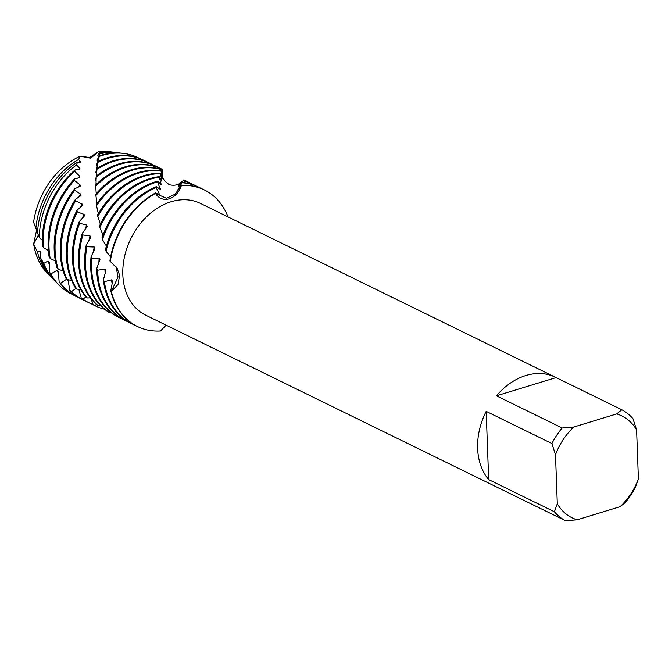 <?xml version="1.0" encoding="UTF-8"?>
<svg xmlns="http://www.w3.org/2000/svg" width="672" height="672" viewBox="0 0 672 672"><rect width="100%" height="100%" fill="white"/><g stroke="black" fill="none" stroke-linecap="round" stroke-linejoin="round"><path stroke-width="1.01" d="M49.232 275.117A70.35 53.256 -63.9 0 1 33.65 244.02L38.279 235.301L33.65 244.02L36.725 229.438M620.08 506.688A56.692 42.916 -63.9 0 0 638.4 478.976L635.51 486.99A62.227 47.099 -63.9 0 1 625.229 502.538L620.08 506.688L577.223 519.792A56.692 42.916 -63.9 0 1 557.298 503.765L554.408 511.778L488.678 479.59A62.227 47.099 -63.9 0 1 477.641 448.468A62.227 47.099 -63.9 0 1 486.175 411.356L551.905 443.545A62.227 47.099 -63.9 0 1 562.178 428.005L496.448 395.816L556.105 377.58L621.827 409.769L616.678 413.927L573.821 427.022L562.178 428.005M501.379 489.334A62.227 47.099 -63.9 0 1 500.615 488.964A62.227 47.099 -63.9 0 1 499.85 488.578L565.58 520.766A62.227 47.099 -63.9 0 1 554.408 511.778M500.615 488.964L145.799 315.218A62.227 47.099 -63.9 0 1 122.825 274.722A62.227 47.099 -63.9 0 1 148.168 215.258A62.227 47.099 -63.9 0 1 200.533 203.448L555.341 377.202A62.227 47.099 -63.9 0 1 556.105 377.58M183.716 179.945A76.054 57.574 -63.9 0 1 186.572 181.222L185.69 180.785A76.054 57.574 116.1 0 0 183.767 179.903L178.013 187.018L182.246 182.406L177.643 190.319L181.373 185.489L175.106 194.208L166.48 198.316L155.467 193.41A76.054 57.574 -63.9 0 0 110.25 261.811A76.054 57.574 -63.9 0 1 155.467 193.41L166.48 198.316L175.106 194.208L181.373 185.489C177.181 199.139 162.498 204.498 155.467 193.41L155.484 192.931A76.054 57.574 116.1 0 0 109.897 260.996L117.146 268.388L119.633 275.276L118.062 284.416L111.342 291.446L118.045 276.998L116.096 266.893L118.045 276.998L111.342 291.446L110.779 290.724L112.585 281.308L111.56 279.838L104.404 281.694L103.362 280.064L105.865 270.732L104.95 269.119L97.658 270.203L96.751 268.498L99.968 259.619L99.179 258.014L91.829 258.502L91.056 256.788L94.903 248.615L94.231 247.01L86.898 246.742L86.251 245.02L90.636 237.586L90.082 235.973L82.849 234.956L82.337 233.243L87.167 226.632L86.722 225.053L79.657 223.297L79.262 221.617L84.437 215.914L84.092 214.376L77.272 211.89L76.986 210.26L82.396 205.54L82.16 204.061L75.642 200.861L75.466 199.29L80.993 195.611L80.842 194.208L74.701 190.327L74.617 188.84L80.161 186.236L80.086 184.918L74.374 180.398L74.374 179.012L79.817 177.5L79.8 176.291L74.693 171.368L75.062 169.915L79.876 169.495L79.918 168.395L76.507 164.968L77.524 162.078L80.254 162.288L80.329 161.314L78.574 159.491L80.212 156.148L89.653 157.517L99.095 151.234A70.35 53.256 -63.9 0 1 109.637 151.754M160.507 331.002L160.507 331.002A76.054 57.574 -63.9 0 1 111.342 291.446A76.054 57.574 -63.9 0 0 137.491 326.55A76.054 57.574 -63.9 0 0 160.507 331.002L166.093 325.156M181.373 185.489A76.054 57.574 -63.9 0 1 228.035 216.922A76.054 57.574 -63.9 0 0 204.389 189.941A76.054 57.574 -63.9 0 0 181.373 185.489M80.212 156.148A70.35 53.256 -63.9 0 0 33.6 222.23A70.35 53.256 -63.9 0 1 80.212 156.148L90.644 158.18L99.095 151.234A70.35 53.256 -63.9 0 1 107.52 151.452L111.804 151.964A71.812 54.365 -63.9 0 1 113.249 152.166M496.448 395.816A62.227 47.099 -63.9 0 1 555.341 377.202M551.905 443.545L555.5 454.742A56.692 42.916 -63.9 0 1 573.821 427.022M555.5 454.742L557.298 503.765M638.4 478.976L636.602 429.954L633.007 418.757A62.227 47.099 -63.9 0 0 621.827 409.769M616.678 413.927A56.692 42.916 -63.9 0 1 636.602 429.954M488.678 479.59L486.175 411.356M565.58 520.766L577.223 519.792M159.692 194.813L156.164 187.522L156.341 186.631L160.322 189.378L157.592 181.843L157.819 181.104A76.054 57.574 116.1 0 0 155.744 181.692A76.054 57.574 116.1 0 0 101.976 237.88L102.43 239.61L106.403 246.095M159.449 188.933A69.686 52.752 -63.9 0 1 160.465 188.647M102.43 239.61A76.054 57.574 -63.9 0 1 156.635 182.129A76.054 57.574 -63.9 0 1 157.592 181.843M96.751 268.498A76.054 57.574 116.1 0 0 96.802 270.875A76.054 57.574 116.1 0 0 124.883 320.368L125.765 320.804A76.054 57.574 -63.9 0 1 97.692 271.303A76.054 57.574 -63.9 0 1 97.658 270.203M128.411 321.989A76.054 57.574 -63.9 0 1 125.765 320.804M157.819 181.096L161.238 184.817L159.197 176.652A76.054 57.574 116.1 0 0 149.663 178.71A76.054 57.574 116.1 0 0 99.347 226.288L103.034 234.998M160.642 184.338A69.686 52.752 -63.9 0 1 161.339 184.246M99.683 227.951A76.054 57.574 -63.9 0 1 150.545 179.147A76.054 57.574 -63.9 0 1 159.004 177.232M91.056 256.788A76.054 57.574 116.1 0 0 90.712 267.893A76.054 57.574 116.1 0 0 118.793 317.386L119.683 317.822A76.054 57.574 -63.9 0 1 91.602 268.33A76.054 57.574 -63.9 0 1 91.829 258.502M122.321 319.007A76.054 57.574 -63.9 0 1 119.683 317.822M159.197 176.652L161.876 181.28L160.44 173.275A76.054 57.574 116.1 0 0 143.573 175.736A76.054 57.574 116.1 0 0 97.44 215.141L100.346 224.154M161.515 180.844A69.686 52.752 -63.9 0 1 161.952 180.852M97.675 216.745A76.054 57.574 -63.9 0 1 144.463 176.165A76.054 57.574 -63.9 0 1 160.264 173.695M86.251 245.02A76.054 57.574 116.1 0 0 84.63 264.911A76.054 57.574 116.1 0 0 108.486 312.043L110.233 313.009A76.054 57.574 -63.9 0 1 85.52 265.348A76.054 57.574 -63.9 0 1 86.898 246.742M160.44 173.275L162.355 178.718L161.49 170.957A76.054 57.574 116.1 0 0 137.491 172.754A76.054 57.574 116.1 0 0 96.264 204.431L98.33 213.612M96.39 205.96A76.054 57.574 -63.9 0 1 138.373 173.191A76.054 57.574 -63.9 0 1 161.347 171.226M82.337 233.243A76.054 57.574 116.1 0 0 78.54 261.929A76.054 57.574 116.1 0 0 96.793 304.836L98.465 305.953A76.054 57.574 -63.9 0 1 79.43 262.366A76.054 57.574 -63.9 0 1 82.849 234.956M161.49 170.957L162.59 177.131L162.221 169.697A76.054 57.574 116.1 0 0 131.401 169.772A76.054 57.574 116.1 0 0 95.735 194.267L96.978 203.414M95.768 195.712A76.054 57.574 -63.9 0 1 132.292 170.209A76.054 57.574 -63.9 0 1 162.137 169.823M79.262 221.617A76.054 57.574 116.1 0 0 72.458 258.955A76.054 57.574 116.1 0 0 85.722 296.722L87.301 297.965A76.054 57.574 -63.9 0 1 73.349 259.384A76.054 57.574 -63.9 0 1 79.657 223.297M162.221 169.705L162.154 174.073C161.616 177.391 164.002 180.936 169.31 184.708C174.266 185.909 178.357 185.044 181.583 182.129L178.382 184.33L182.994 180.818M162.103 172.99L162.187 171.57M162.229 169.302L161.347 168.865A76.054 57.574 116.1 0 0 125.32 166.79A76.054 57.574 116.1 0 0 95.76 184.783L95.726 186.119A76.054 57.574 -63.9 0 1 126.202 167.227A76.054 57.574 -63.9 0 1 162.229 169.302A76.054 57.574 -63.9 0 1 162.523 169.445M76.986 210.26A76.054 57.574 116.1 0 0 66.368 255.973A76.054 57.574 116.1 0 0 75.373 287.784L76.835 289.136A76.054 57.574 -63.9 0 1 67.259 256.41A76.054 57.574 -63.9 0 1 77.272 211.89M156.148 166.32L155.257 165.883A76.054 57.574 116.1 0 0 119.23 163.808A76.054 57.574 116.1 0 0 96.256 176.072L96.155 177.29A76.054 57.574 -63.9 0 1 120.12 164.245A76.054 57.574 -63.9 0 1 156.148 166.32A76.054 57.574 -63.9 0 1 158.701 167.681M75.466 199.29A76.054 57.574 116.1 0 0 60.287 252.991A76.054 57.574 116.1 0 0 65.789 278.107L67.133 279.56A76.054 57.574 -63.9 0 1 61.177 253.428A76.054 57.574 -63.9 0 1 75.642 200.861M150.058 163.338L149.176 162.901A76.054 57.574 116.1 0 0 113.148 160.835A76.054 57.574 116.1 0 0 97.129 168.21L96.978 169.302A76.054 57.574 -63.9 0 1 114.03 161.263A76.054 57.574 -63.9 0 1 150.058 163.338A76.054 57.574 -63.9 0 1 152.62 164.699M74.617 188.84A76.054 57.574 116.1 0 0 54.197 250.009A76.054 57.574 116.1 0 0 57.019 267.775L58.246 269.321A76.054 57.574 -63.9 0 1 55.087 250.446A76.054 57.574 -63.9 0 1 74.701 190.327M143.976 160.356L143.086 159.928A76.054 57.574 116.1 0 0 107.058 157.853A76.054 57.574 116.1 0 0 98.272 161.272L98.095 162.221A76.054 57.574 -63.9 0 1 107.948 158.29A76.054 57.574 -63.9 0 1 143.976 160.356A76.054 57.574 -63.9 0 1 146.53 161.717M74.374 179.012A76.054 57.574 116.1 0 0 48.115 247.027A76.054 57.574 116.1 0 0 49.115 256.914L50.215 258.527A76.054 57.574 -63.9 0 1 49.006 247.464A76.054 57.574 -63.9 0 1 74.374 180.398M99.095 151.234L99.649 152.107L97.86 155.467L99.809 152.888L99.8 153.863L97.112 160.331L99.33 156.374A75.86 57.422 -63.9 0 1 101.934 155.518A75.86 57.422 -63.9 0 1 123.623 153.392A75.86 57.422 -63.9 0 1 139.129 158.222M75.062 169.915A75.424 57.095 116.1 0 0 42.319 243.793A75.424 57.095 116.1 0 0 42.395 245.28L43.302 247.43A75.86 57.422 -63.9 0 1 43.134 244.474A75.86 57.422 -63.9 0 1 74.693 171.368M123.623 153.392L122.346 153.241A75.424 57.095 116.1 0 0 100.783 155.35A75.424 57.095 116.1 0 0 99.481 155.761L96.524 165.22L98.036 162.632M99.8 153.863A73.836 55.894 -63.9 0 1 117.709 152.678A73.836 55.894 -63.9 0 1 120.002 153.014M98.095 162.221L95.97 171.78L95.911 172.813L96.936 170.218M96.978 169.302L96.298 176.039M96.222 176.45L95.651 180.348L96.205 178.668M96.155 177.29L96.029 184.531M95.794 186.69L95.936 187.925M95.726 186.119L96.23 193.687M156.341 186.631A76.054 57.574 116.1 0 0 105.47 249.614L106.067 251.294L110.603 256.922M155.484 192.931L159.692 194.821M182.364 181.474L181.583 182.129M183.128 180.667L178.391 185.195L182.918 180.986M107.604 311.346L105.437 309.918M96.491 304.576L95.046 305.76L93.248 304.861A76.054 57.574 116.1 0 0 94.45 305.466L95.34 305.903A76.054 57.574 -63.9 0 1 95.046 305.76M93.248 304.853L90.964 298.662M85.957 296.906L82.975 299.166L81.262 298.124L78.842 289.262M76.02 288.389L71.501 291.64L69.871 290.464L68.09 280.417L66.62 279.199L60.673 283.223L59.161 281.929L58.304 271.765L56.935 270.446L50.795 273.949M72.425 294.445A75.86 57.422 -63.9 0 1 59.102 285.155A75.86 57.422 -63.9 0 1 50.795 273.941L49.207 271.715L49.232 262.458L47.972 261.047L43.756 263.399L40.505 257.855L40.933 252.58L39.782 251.101L37.565 252.344L33.65 244.02A70.35 53.256 -63.9 0 0 47.695 273.63L50.719 276.696A71.812 54.365 -63.9 0 1 37.565 252.336M33.6 222.23L35.86 228.438L37.666 230.597M77.524 162.078A72.811 55.121 116.1 0 0 37.514 232.898L39.32 237.644L42.269 240.181M43.302 247.43L48.325 250.572M50.215 258.527L55.39 260.929M58.246 269.321L63.151 270.908M67.133 279.56L71.585 280.417M76.835 289.136L80.657 289.414M87.301 297.965L90.325 297.839M98.465 305.945L100.565 305.626M110.233 313.009L111.3 312.724M99.649 152.107A71.812 54.365 -63.9 0 1 111.804 151.964M35.86 228.438A71.812 54.365 -63.9 0 1 78.574 159.491M97.969 154.837A69.686 52.752 -63.9 0 1 98.49 154.745M78.75 162.221A69.686 52.752 -63.9 0 1 80.329 161.314M117.709 152.678L114.719 152.317A72.811 55.121 116.1 0 0 99.809 152.888M39.32 237.644A73.836 55.894 -63.9 0 1 76.507 164.968M56.582 282.526A73.836 55.894 -63.9 0 1 54.911 280.93A73.836 55.894 -63.9 0 1 43.756 263.399M40.505 257.855A72.811 55.121 116.1 0 0 52.786 278.779L54.911 280.93M97.222 159.558A69.686 52.752 -63.9 0 1 97.81 159.373M78.053 169.764A69.686 52.752 -63.9 0 1 79.918 168.395M49.266 264.222A69.686 52.752 -63.9 0 1 47.972 261.047M49.207 271.715A75.424 57.095 116.1 0 0 58.195 284.248L59.102 285.155M96.524 165.22A69.686 52.752 -63.9 0 1 97.129 164.942M77.7 178.206A69.686 52.752 -63.9 0 1 79.8 176.291M58.456 273.109A69.686 52.752 -63.9 0 1 56.935 270.446M59.161 281.929A76.054 57.574 116.1 0 0 76.196 296.528L77.078 296.965A76.054 57.574 -63.9 0 1 60.673 283.223M79.724 298.15A76.054 57.574 -63.9 0 1 77.078 296.965M95.97 171.78A69.686 52.752 -63.9 0 1 96.55 171.427M77.834 187.438A69.686 52.752 -63.9 0 1 80.086 184.918M68.292 281.358A69.686 52.752 -63.9 0 1 66.62 279.199M69.871 290.464A76.054 57.574 116.1 0 0 82.278 299.51L83.168 299.939A76.054 57.574 -63.9 0 1 71.501 291.64M85.806 301.132A76.054 57.574 -63.9 0 1 83.168 299.939M95.668 179.197A69.686 52.752 -63.9 0 1 96.172 178.811M78.548 197.341A69.686 52.752 -63.9 0 1 80.842 194.208M81.262 298.124A76.054 57.574 116.1 0 0 88.368 302.484L89.25 302.921A76.054 57.574 -63.9 0 1 82.975 299.166M93.164 304.609A76.054 57.574 -63.9 0 1 89.25 302.921M79.951 207.774A69.686 52.752 -63.9 0 1 82.16 204.061M104.496 309.187A76.054 57.574 -63.9 0 1 95.34 305.903M82.102 218.576A69.686 52.752 -63.9 0 1 84.092 214.376M85.058 229.614A69.686 52.752 -63.9 0 1 86.722 225.053M88.838 240.752A69.686 52.752 -63.9 0 1 90.082 235.973M93.45 251.815A69.686 52.752 -63.9 0 1 94.231 247.01M186.572 181.222A76.054 57.574 -63.9 0 1 189.134 182.582M98.893 262.727A69.686 52.752 -63.9 0 1 99.179 258.014M183.028 180.81A76.054 57.574 -63.9 0 1 192.662 184.204L191.772 183.767A76.054 57.574 116.1 0 0 183.162 180.617M192.662 184.204A76.054 57.574 -63.9 0 1 195.216 185.556M105.151 273.596A69.686 52.752 -63.9 0 1 104.95 269.119M110.779 290.724A76.054 57.574 116.1 0 0 137.054 326.332A76.054 57.574 116.1 0 0 137.273 326.441M204.162 189.832A76.054 57.574 116.1 0 0 203.944 189.722A76.054 57.574 116.1 0 0 181.432 185.245M103.362 280.064A76.054 57.574 116.1 0 0 130.964 323.35L131.855 323.786A76.054 57.574 -63.9 0 1 104.404 281.694M182.12 182.759A76.054 57.574 -63.9 0 1 198.744 187.177L197.862 186.749A76.054 57.574 116.1 0 0 182.246 182.406M106.067 251.294A76.054 57.574 -63.9 0 1 156.164 187.522M134.492 324.971A76.054 57.574 -63.9 0 1 131.855 323.786M198.744 187.177A76.054 57.574 -63.9 0 1 201.306 188.538M158.558 194.485A69.686 52.752 -63.9 0 1 159.726 193.99M112.165 283.794A69.686 52.752 -63.9 0 1 111.56 279.838M177.694 189.832A69.686 52.752 -63.9 0 1 178.172 189.815M40.774 254.764A69.686 52.752 -63.9 0 1 39.782 251.101M51.769 277.712A71.812 54.365 -63.9 0 1 50.719 276.696M99.431 155.988L99.221 156.853M137.054 326.332L137.491 326.55M203.944 189.722L204.389 189.941"/></g></svg>
